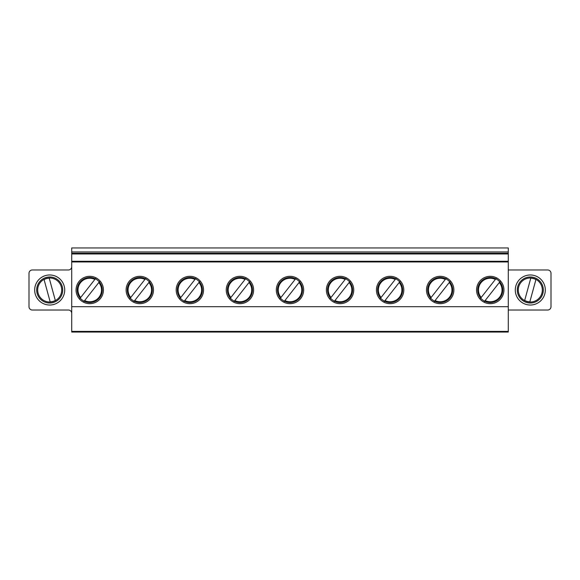 <?xml version="1.0" encoding="UTF-8"?>
<svg xmlns="http://www.w3.org/2000/svg" width="580" height="580" viewBox="0 0 580 580"><rect width="100%" height="100%" fill="white"/><g stroke="black" fill="none" stroke-linecap="round" stroke-linejoin="round"><path stroke-width="0.87" d="M445.795 278.806L430.65 298.098M434.587 301.194L449.732 281.902M434.232 301.644L435.072 300.578A11.745 11.745 0 0 0 449.246 282.518L450.087 281.445M446.15 278.356L445.31 279.422A11.745 11.745 0 0 0 431.136 297.482L430.295 298.555M345.665 278.806L330.52 298.098M334.464 301.194L349.602 281.902M334.102 301.644L334.943 300.578A11.745 11.745 0 0 0 349.124 282.518L349.965 281.445M346.028 278.356L345.18 279.422A11.745 11.745 0 0 0 331.006 297.482L330.165 298.555M55.361 300.592L49.177 277.994M44.073 279.567A11.846 11.846 0 0 1 49.22 278.161M55.317 300.433A11.846 11.846 0 0 1 50.163 301.839M44.029 279.408L50.206 302.006M395.734 278.806L380.589 298.098M384.525 301.194L399.671 281.902M384.17 301.644L385.011 300.578A11.745 11.745 0 0 0 399.185 282.518L400.026 281.445M396.089 278.356L395.248 279.422A11.745 11.745 0 0 0 381.075 297.482L380.226 298.555M529.794 302.006L535.971 279.408M530.78 278.161A11.846 11.846 0 0 1 535.927 279.567M529.837 301.839A11.846 11.846 0 0 1 524.683 300.433M530.823 277.994L524.639 300.592M495.857 278.806L480.711 298.098M484.655 301.194L499.8 281.902M484.293 301.644L485.134 300.578A11.745 11.745 0 0 0 499.315 282.518L500.156 281.445M496.219 278.356L495.378 279.422A11.745 11.745 0 0 0 481.197 297.482L480.356 298.555M295.604 278.806L280.459 298.098M284.396 301.194L299.541 281.902M284.04 301.644L284.882 300.578A11.745 11.745 0 0 0 299.055 282.518L299.896 281.445M295.959 278.356L295.118 279.422A11.745 11.745 0 0 0 280.945 297.482L280.104 298.555M245.536 278.806L230.398 298.098M234.335 301.194L249.48 281.902M233.972 301.644L234.82 300.578A11.745 11.745 0 0 0 248.994 282.518L249.835 281.445M245.898 278.356L245.057 279.422A11.745 11.745 0 0 0 230.876 297.482L230.035 298.555M195.475 278.806L180.329 298.098M184.266 301.194L199.411 281.902M183.911 301.644L184.752 300.578A11.745 11.745 0 0 0 198.925 282.518L199.774 281.445M195.83 278.356L194.989 279.422A11.745 11.745 0 0 0 180.815 297.482L179.974 298.555M145.413 278.806L130.268 298.098M134.205 301.194L149.35 281.902M133.85 301.644L134.69 300.578A11.745 11.745 0 0 0 148.864 282.518L149.705 281.445M145.768 278.356L144.928 279.422A11.745 11.745 0 0 0 130.754 297.482L129.913 298.555M95.345 278.806L80.2 298.098M84.144 301.194L99.289 281.902M83.781 301.644L84.622 300.578A11.745 11.745 0 0 0 98.803 282.518L99.644 281.445M95.707 278.356L94.866 279.422A11.745 11.745 0 0 0 80.685 297.482L79.844 298.555M133.799 253.286L133.799 253.953M145.819 253.953L145.819 253.286M183.867 253.953L183.867 253.286M95.751 253.286L95.751 253.953M508.276 253.286L71.724 253.286L71.724 247.943L508.276 247.943L508.276 332.057L71.724 332.057L71.724 253.286M195.881 253.953L195.881 253.286M233.929 253.953L233.929 253.286M245.942 253.953L245.942 253.286M283.99 253.953L283.99 253.286M296.01 253.953L296.01 253.286M334.058 253.953L334.058 253.286M346.071 253.953L346.071 253.286M384.12 253.953L384.12 253.286M396.133 253.953L396.133 253.286M434.181 253.953L434.181 253.286M446.201 253.953L446.201 253.286M484.249 253.953L484.249 253.286M496.262 253.953L496.262 253.286M508.276 251.952L71.724 251.952M83.737 253.953L83.737 253.286M394.799 253.286L394.799 253.953M71.724 253.953L508.276 253.953M435.522 253.953L435.522 253.286M444.867 253.286L444.867 253.953M485.583 253.953L485.583 253.286M494.928 253.286L494.928 253.953M85.072 253.953L85.072 253.286M94.417 253.286L94.417 253.953M135.133 253.953L135.133 253.286M144.478 253.286L144.478 253.953M185.201 253.953L185.201 253.286M194.546 253.286L194.546 253.953M235.262 253.953L235.262 253.286M244.608 253.286L244.608 253.953M285.324 253.953L285.324 253.286M294.676 253.286L294.676 253.953M335.392 253.953L335.392 253.286M344.738 253.286L344.738 253.953M385.453 253.953L385.453 253.286M508.276 269.976L547.665 269.976A3.335 3.335 0 0 1 551 273.31L551 306.689A3.335 3.335 0 0 1 547.665 310.024L508.276 310.024M530.308 305.022A15.022 15.022 0 0 1 515.287 290A15.022 15.022 0 0 1 530.308 274.978A15.022 15.022 0 0 1 545.323 290A15.022 15.022 0 0 1 530.308 305.022M71.724 261.297L508.276 261.297M71.724 261.964L508.276 261.964M71.724 306.689L508.276 306.689M490.252 303.681A13.681 13.681 0 0 0 503.94 290A13.681 13.681 0 0 0 490.252 276.319A13.681 13.681 0 0 0 476.572 290A13.681 13.681 0 0 0 490.252 303.681M440.191 303.681A13.681 13.681 0 0 0 453.879 290A13.681 13.681 0 0 0 440.191 276.319A13.681 13.681 0 0 0 426.51 290A13.681 13.681 0 0 0 440.191 303.681M89.748 276.319A13.681 13.681 0 0 1 103.428 290A13.681 13.681 0 0 1 89.748 303.681A13.681 13.681 0 0 1 76.06 290A13.681 13.681 0 0 1 89.748 276.319M139.809 276.319A13.681 13.681 0 0 1 153.49 290A13.681 13.681 0 0 1 139.809 303.681A13.681 13.681 0 0 1 126.121 290A13.681 13.681 0 0 1 139.809 276.319M189.87 276.319A13.681 13.681 0 0 1 203.558 290A13.681 13.681 0 0 1 189.87 303.681A13.681 13.681 0 0 1 176.19 290A13.681 13.681 0 0 1 189.87 276.319M239.939 276.319A13.681 13.681 0 0 1 253.619 290A13.681 13.681 0 0 1 239.939 303.681A13.681 13.681 0 0 1 226.251 290A13.681 13.681 0 0 1 239.939 276.319M290 276.319A13.681 13.681 0 0 1 303.681 290A13.681 13.681 0 0 1 290 303.681A13.681 13.681 0 0 1 276.319 290A13.681 13.681 0 0 1 290 276.319M340.061 276.319A13.681 13.681 0 0 1 353.749 290A13.681 13.681 0 0 1 340.061 303.681A13.681 13.681 0 0 1 326.38 290A13.681 13.681 0 0 1 340.061 276.319M390.13 276.319A13.681 13.681 0 0 1 403.81 290A13.681 13.681 0 0 1 390.13 303.681A13.681 13.681 0 0 1 376.442 290A13.681 13.681 0 0 1 390.13 276.319M71.724 331.383L508.276 331.383M71.724 313.367A3.335 3.335 0 0 0 68.382 310.024L32.335 310.024A3.335 3.335 0 0 1 29 306.689L29 273.31A3.335 3.335 0 0 1 32.335 269.976L68.382 269.976A3.335 3.335 0 0 0 71.724 266.633M49.692 305.022A15.022 15.022 0 0 1 34.677 290A15.022 15.022 0 0 1 49.692 274.978A15.022 15.022 0 0 1 64.713 290A15.022 15.022 0 0 1 49.692 305.022M530.308 276.986A13.014 13.014 0 0 0 517.288 290A13.014 13.014 0 0 0 530.308 303.014A13.014 13.014 0 0 0 543.322 290A13.014 13.014 0 0 0 530.308 276.986M49.692 303.014A13.014 13.014 0 0 1 36.678 290A13.014 13.014 0 0 1 49.692 276.986A13.014 13.014 0 0 1 62.712 290A13.014 13.014 0 0 1 49.692 303.014M490.252 277.486A12.514 12.514 0 0 1 502.773 290A12.514 12.514 0 0 1 490.252 302.513A12.514 12.514 0 0 1 477.739 290A12.514 12.514 0 0 1 490.252 277.486M440.191 277.486A12.514 12.514 0 0 1 452.704 290A12.514 12.514 0 0 1 440.191 302.513A12.514 12.514 0 0 1 427.677 290A12.514 12.514 0 0 1 440.191 277.486M89.748 277.486A12.514 12.514 0 0 1 102.261 290A12.514 12.514 0 0 1 89.748 302.513A12.514 12.514 0 0 1 77.227 290A12.514 12.514 0 0 1 89.748 277.486M139.809 277.486A12.514 12.514 0 0 1 152.322 290A12.514 12.514 0 0 1 139.809 302.513A12.514 12.514 0 0 1 127.296 290A12.514 12.514 0 0 1 139.809 277.486M189.87 277.486A12.514 12.514 0 0 1 202.391 290A12.514 12.514 0 0 1 189.87 302.513A12.514 12.514 0 0 1 177.357 290A12.514 12.514 0 0 1 189.87 277.486M239.939 277.486A12.514 12.514 0 0 1 252.452 290A12.514 12.514 0 0 1 239.939 302.513A12.514 12.514 0 0 1 227.418 290A12.514 12.514 0 0 1 239.939 277.486M290 277.486A12.514 12.514 0 0 1 302.513 290A12.514 12.514 0 0 1 290 302.513A12.514 12.514 0 0 1 277.486 290A12.514 12.514 0 0 1 290 277.486M340.061 277.486A12.514 12.514 0 0 1 352.582 290A12.514 12.514 0 0 1 340.061 302.513A12.514 12.514 0 0 1 327.548 290A12.514 12.514 0 0 1 340.061 277.486M390.13 277.486A12.514 12.514 0 0 1 402.643 290A12.514 12.514 0 0 1 390.13 302.513A12.514 12.514 0 0 1 377.609 290A12.514 12.514 0 0 1 390.13 277.486M530.308 277.987A12.013 12.013 0 0 0 518.288 290A12.013 12.013 0 0 0 530.308 302.013A12.013 12.013 0 0 0 542.322 290A12.013 12.013 0 0 0 530.308 277.987M49.692 302.013A12.013 12.013 0 0 1 37.678 290A12.013 12.013 0 0 1 49.692 277.987A12.013 12.013 0 0 1 61.712 290A12.013 12.013 0 0 1 49.692 302.013"/></g></svg>
